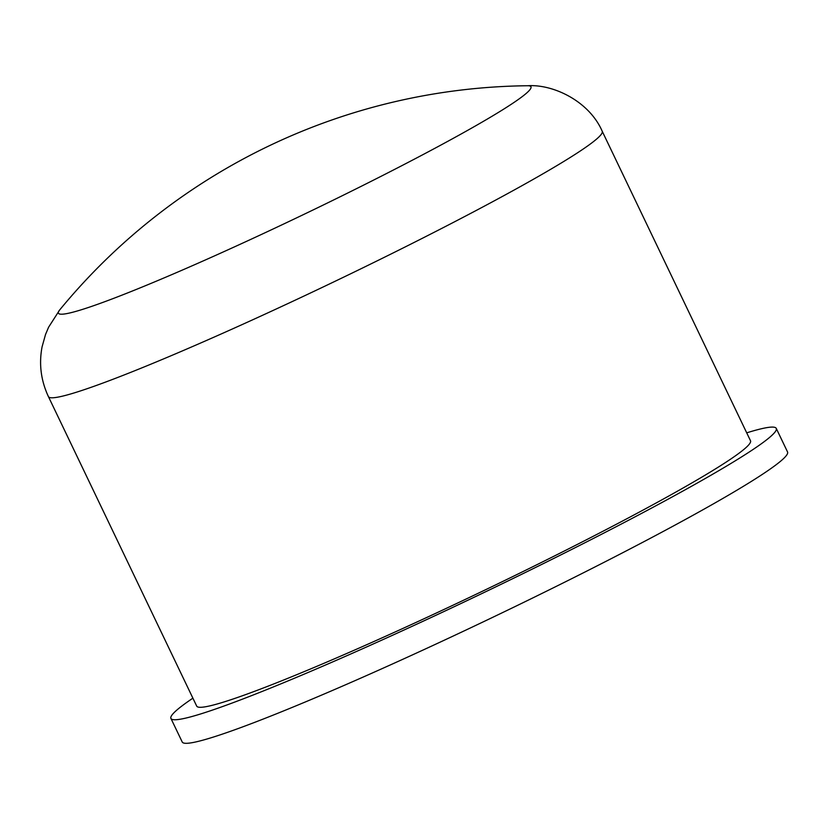 <?xml version="1.0" encoding="UTF-8"?>
<svg xmlns="http://www.w3.org/2000/svg" width="829" height="829" viewBox="0 0 829 829"><rect width="100%" height="100%" fill="white"/><g stroke="black" fill="none" stroke-linecap="round" stroke-linejoin="round"><path stroke-width="1.24" d="M340.066 196.805A262.016 16.974 -25.6 0 0 527.71 85.739A614.092 614.092 0 0 0 59.626 310.015A262.016 16.974 -25.6 0 0 340.066 196.805M59.626 310.015L48.61 327.196L45.533 334.47L42.082 346.823C38.818 363.931 40.932 380.521 48.403 396.583L196.691 706.09A307.051 19.886 -25.6 0 0 201.716 707.251A307.051 19.886 -25.6 0 0 504.592 580.549A307.051 19.886 -25.6 0 0 750.504 440.748L602.206 131.241C589.232 101.283 553.42 84.071 527.71 85.739M192.898 698.173A335.61 21.741 -25.6 0 0 170.929 718.432L182.225 741.996A335.61 21.741 -25.6 0 0 187.706 743.261A335.61 21.741 -25.6 0 0 518.757 604.776A335.61 21.741 -25.6 0 0 787.55 451.971L776.265 428.406A335.61 21.741 -25.6 0 0 770.773 427.142A335.61 21.741 -25.6 0 0 746.711 432.842M170.929 718.432A335.61 21.741 -25.6 0 0 176.422 719.696A335.61 21.741 -25.6 0 0 507.472 581.212A335.61 21.741 -25.6 0 0 776.265 428.406M48.403 396.583A307.051 19.886 -25.6 0 0 53.419 397.744A307.051 19.886 -25.6 0 0 378.49 260.192A307.051 19.886 -25.6 0 0 602.206 131.241"/></g></svg>
